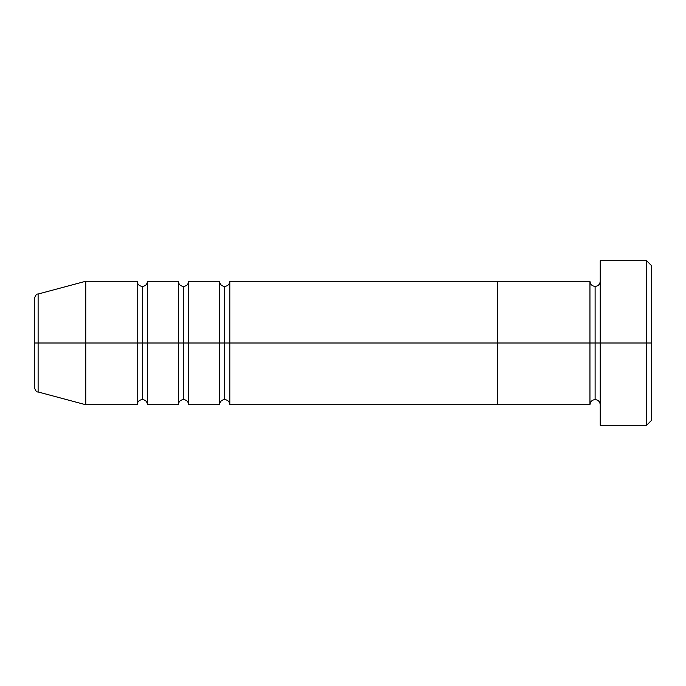 <?xml version="1.0" encoding="UTF-8"?>
<svg xmlns="http://www.w3.org/2000/svg" width="686" height="686" viewBox="0 0 686 686"><rect width="100%" height="100%" fill="white"/><g stroke="black" fill="none" stroke-linecap="round" stroke-linejoin="round"><path stroke-width="1.03" d="M600.25 404.74C599.933 401.627 598.218 399.912 595.105 399.595L595.105 343L595.105 399.595C591.992 399.912 590.277 401.627 589.96 404.74L589.96 343L600.25 343L600.25 425.32L600.25 260.68L600.25 343L651.7 343L651.7 265.825L651.7 420.175L651.7 343L646.555 343L646.555 425.32L646.555 343L595.105 343L595.105 286.405L595.105 343L589.96 343L589.96 281.26L497.35 281.26L497.35 404.74L497.35 281.26L229.81 281.26L229.81 343L219.52 343L219.52 281.26L188.65 281.26L188.65 343L178.36 343L178.36 281.26L147.49 281.26L147.49 343L137.2 343L137.2 281.26L85.75 281.26L85.75 343L34.3 343L34.3 387.007L34.3 343L38.116 343L38.116 391.972L38.116 343L85.75 343L85.75 404.74L85.75 343L137.2 343L85.75 343L85.75 281.26L38.116 294.028L38.116 343L38.116 294.028C36.547 293.805 35.278 295.46 34.3 298.993L34.3 343L34.3 298.993M34.3 387.007C35.278 390.54 36.547 392.195 38.116 391.972L85.75 404.74L137.2 404.74L137.2 343L147.49 343L147.49 404.74C147.173 401.627 145.458 399.912 142.345 399.595L142.345 343L142.345 399.595C139.232 399.912 137.517 401.627 137.2 404.74L137.2 281.26C137.517 284.373 139.232 286.088 142.345 286.405L142.345 343L142.345 286.405C145.458 286.088 147.173 284.373 147.49 281.26L147.49 404.74L178.36 404.74L178.36 343L147.49 343L188.65 343L188.65 404.74C188.333 401.627 186.618 399.912 183.505 399.595L183.505 343L183.505 399.595C180.392 399.912 178.677 401.627 178.36 404.74L178.36 281.26C178.677 284.373 180.392 286.088 183.505 286.405L183.505 343L183.505 286.405C186.618 286.088 188.333 284.373 188.65 281.26L188.65 404.74L219.52 404.74L219.52 343L188.65 343L229.81 343L229.81 404.74C229.493 401.627 227.778 399.912 224.665 399.595L224.665 343L224.665 399.595C221.552 399.912 219.837 401.627 219.52 404.74L219.52 281.26C219.837 284.373 221.552 286.088 224.665 286.405L224.665 343L224.665 286.405C227.778 286.088 229.493 284.373 229.81 281.26L229.81 343L497.35 343L229.81 343L229.81 404.74L497.35 404.74L497.35 343L497.35 404.74L589.96 404.74L589.96 343L497.35 343L589.96 343L589.96 281.26C590.277 284.373 591.992 286.088 595.105 286.405C598.218 286.088 599.933 284.373 600.25 281.26M646.555 343L646.555 260.68L646.555 343M497.35 343L497.35 281.26L497.35 343M600.25 425.32L646.555 425.32L651.7 420.175M651.7 265.825L646.555 260.68L600.25 260.68"/></g></svg>
